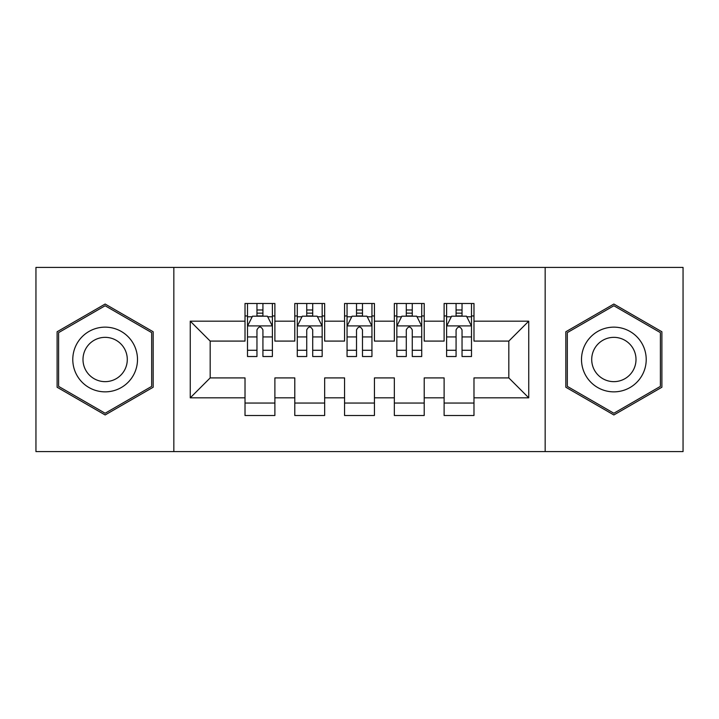 <?xml version="1.0" encoding="UTF-8"?>
<svg xmlns="http://www.w3.org/2000/svg" width="719" height="719" viewBox="0 0 719 719"><rect width="100%" height="100%" fill="white"/><g stroke="black" fill="none" stroke-linecap="round" stroke-linejoin="round"><path stroke-width="1.08" d="M545.164 451.586L683.05 451.586L683.05 267.414L545.164 267.414L545.164 451.586L173.836 451.586L173.836 267.414L35.95 267.414L35.95 451.586L173.836 451.586M545.164 267.414L173.836 267.414M190.256 397.832L190.256 321.168L245.017 321.168L245.017 341.085L210.173 341.085L210.173 377.915L190.256 397.832L245.017 397.832L245.017 415.501L274.883 415.501L274.883 397.832L294.79 397.832L294.79 415.501L324.655 415.501L324.655 397.832L344.563 397.832L344.563 415.501L374.437 415.501L374.437 397.832L394.345 397.832L394.345 415.501L424.21 415.501L424.21 397.832L444.117 397.832L444.117 415.501L473.983 415.501L473.983 377.915L508.827 377.915L508.827 341.085L473.983 341.085L473.983 321.168L528.744 321.168L528.744 397.832L473.983 397.832M473.983 321.168L473.983 303.499L444.117 303.499L444.117 321.168L424.21 321.168L424.21 303.499L394.345 303.499L394.345 321.168L374.437 321.168L374.437 303.499L344.563 303.499L344.563 321.168L324.655 321.168L324.655 303.499L294.79 303.499L294.79 321.168L274.883 321.168L274.883 303.499L245.017 303.499L245.017 321.168M424.21 397.832L424.21 377.915L444.117 377.915L444.117 397.832M528.744 321.168L508.827 341.085M374.437 397.832L374.437 377.915L394.345 377.915L394.345 397.832M444.117 321.168L444.117 341.085L424.21 341.085L424.21 321.168M324.655 397.832L324.655 377.915L344.563 377.915L344.563 397.832M394.345 321.168L394.345 341.085L374.437 341.085L374.437 321.168M274.883 397.832L274.883 377.915L294.79 377.915L294.79 397.832M344.563 321.168L344.563 341.085L324.655 341.085L324.655 321.168M210.173 377.915L245.017 377.915L245.017 397.832M294.79 321.168L294.79 341.085L274.883 341.085L274.883 321.168M444.117 315.947L446.607 315.947M471.502 315.947L473.983 315.947M394.345 315.947L396.834 315.947M421.72 315.947L424.21 315.947M344.563 315.947L347.052 315.947M371.948 315.947L374.437 315.947M294.79 315.947L297.28 315.947M322.166 315.947L324.655 315.947M245.017 315.947L247.498 315.947M272.393 315.947L274.883 315.947M245.017 403.053L274.883 403.053M294.79 403.053L324.655 403.053M344.563 403.053L374.437 403.053M394.345 403.053L424.21 403.053M444.117 403.053L473.983 403.053M190.256 321.168L210.173 341.085M508.827 377.915L528.744 397.832M153.174 331.765L105.136 304.038L57.107 331.765L57.107 387.235L105.136 414.962L153.174 387.235L153.174 331.765M565.826 331.765L565.826 387.235L613.864 414.962L661.893 387.235L661.893 331.765L613.864 304.038L565.826 331.765M262.929 309.97L256.962 309.97M272.393 350.27L262.929 350.27L262.929 356.516L272.393 356.516L272.393 326.147L267.414 316.198L252.477 316.198L247.498 326.147L247.498 356.516L256.962 356.516L256.962 350.27L247.498 350.27M247.498 326.147L247.498 303.499M272.393 326.147L272.393 303.499M256.962 316.198L256.962 303.499M262.929 303.499L262.929 316.198M262.929 350.27L262.929 329.886C260.943 326.049 258.957 326.049 256.962 329.886L256.962 350.27M262.929 315.947L256.962 315.947M312.711 309.97L306.734 309.97M322.166 350.27L312.711 350.27L312.711 356.516L322.166 356.516L322.166 326.147L317.187 316.198L302.259 316.198L297.28 326.147L297.28 356.516L306.734 356.516L306.734 350.27L297.28 350.27M297.28 326.147L297.28 303.499M322.166 326.147L322.166 303.499M306.734 316.198L306.734 303.499M312.711 303.499L312.711 316.198M312.711 350.27L312.711 329.886C310.725 326.049 308.73 326.049 306.734 329.886L306.734 350.27M312.711 315.947L306.734 315.947M362.484 309.97L356.516 309.97M371.948 350.27L362.484 350.27L362.484 356.516L371.948 356.516L371.948 326.147L366.969 316.198L352.031 316.198L347.052 326.147L347.052 356.516L356.516 356.516L356.516 350.27L347.052 350.27M347.052 326.147L347.052 303.499M371.948 326.147L371.948 303.499M356.516 316.198L356.516 303.499M362.484 303.499L362.484 316.198M362.484 350.27L362.484 329.886C360.498 326.049 358.511 326.049 356.516 329.886L356.516 350.27M362.484 315.947L356.516 315.947M133.159 343.322A32.355 32.355 0 0 0 88.958 331.477A32.355 32.355 0 0 0 77.122 375.678A32.355 32.355 0 0 0 121.313 387.523A32.355 32.355 0 0 0 133.159 343.322M124.324 348.427A22.154 22.154 0 0 0 94.063 340.321A22.154 22.154 0 0 0 85.956 370.573A22.154 22.154 0 0 0 116.217 378.679A22.154 22.154 0 0 0 124.324 348.427M105.136 413.245L58.599 386.373L58.599 332.627L105.136 305.755L151.682 332.627L151.682 386.373L105.136 413.245M641.878 343.322A32.355 32.355 0 0 0 597.687 331.477A32.355 32.355 0 0 0 585.841 375.678A32.355 32.355 0 0 0 630.042 387.523A32.355 32.355 0 0 0 641.878 343.322M633.044 348.427A22.154 22.154 0 0 0 602.783 340.321A22.154 22.154 0 0 0 594.676 370.573A22.154 22.154 0 0 0 624.937 378.679A22.154 22.154 0 0 0 633.044 348.427M613.864 413.245L567.318 386.373L567.318 332.627L613.864 305.755L660.401 332.627L660.401 386.373L613.864 413.245M412.266 309.97L406.289 309.97M421.72 350.27L412.266 350.27L412.266 356.516L421.72 356.516L421.72 326.147L416.741 316.198L401.813 316.198L396.834 326.147L396.834 356.516L406.289 356.516L406.289 350.27L396.834 350.27M396.834 326.147L396.834 303.499M421.72 326.147L421.72 303.499M406.289 316.198L406.289 303.499M412.266 303.499L412.266 316.198M412.266 350.27L412.266 329.886C410.279 326.049 408.284 326.049 406.289 329.886L406.289 350.27M412.266 315.947L406.289 315.947M462.038 309.97L456.071 309.97M471.502 350.27L462.038 350.27L462.038 356.516L471.502 356.516L471.502 326.147L466.523 316.198L451.586 316.198L446.607 326.147L446.607 356.516L456.071 356.516L456.071 350.27L446.607 350.27M446.607 326.147L446.607 303.499M471.502 326.147L471.502 303.499M456.071 316.198L456.071 303.499M462.038 303.499L462.038 316.198M462.038 350.27L462.038 329.886C460.052 326.049 458.057 326.049 456.071 329.886L456.071 350.27M462.038 315.947L456.071 315.947M272.267 325.905L247.624 325.905M247.498 316.791L252.18 316.791M267.711 316.791L272.393 316.791M256.962 336.932L247.498 336.932M272.393 336.932L262.929 336.932M262.929 313.142L256.962 313.142M322.04 325.905L297.405 325.905M297.28 316.791L301.962 316.791M317.492 316.791L322.166 316.791M306.734 336.932L297.28 336.932M322.166 336.932L312.711 336.932M312.711 313.142L306.734 313.142M371.822 325.905L347.178 325.905M347.052 316.791L351.735 316.791M367.265 316.791L371.948 316.791M356.516 336.932L347.052 336.932M371.948 336.932L362.484 336.932M362.484 313.142L356.516 313.142M421.595 325.905L396.96 325.905M396.834 316.791L401.508 316.791M417.038 316.791L421.72 316.791M406.289 336.932L396.834 336.932M421.72 336.932L412.266 336.932M412.266 313.142L406.289 313.142M471.376 325.905L446.733 325.905M446.607 316.791L451.289 316.791M466.82 316.791L471.502 316.791M456.071 336.932L446.607 336.932M471.502 336.932L462.038 336.932M462.038 313.142L456.071 313.142"/></g></svg>
